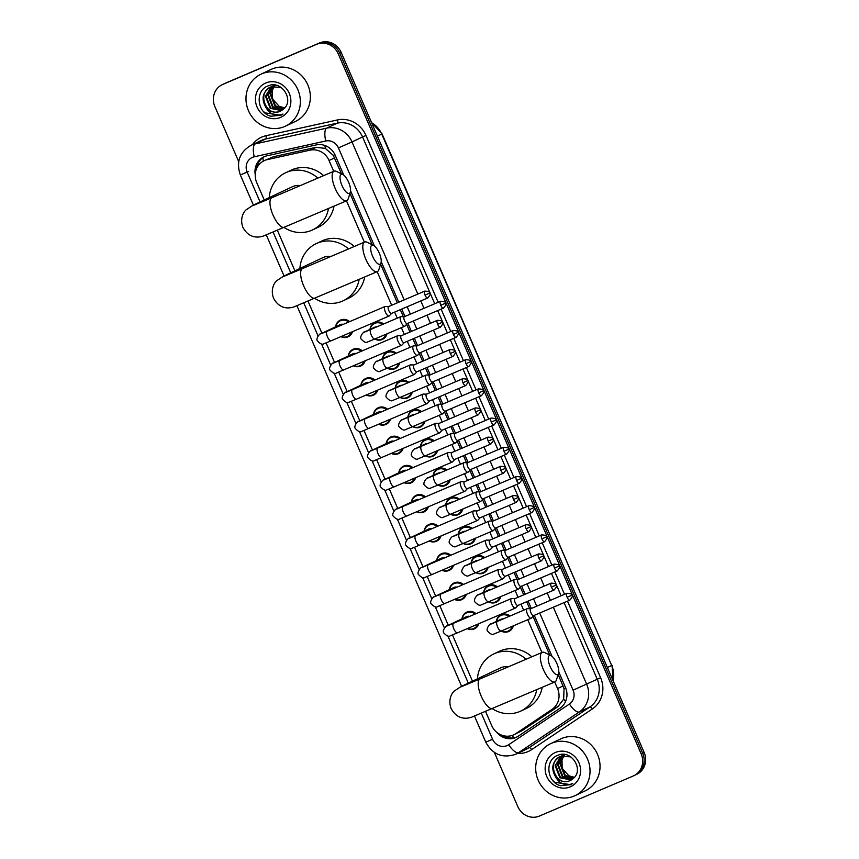 <?xml version="1.0" encoding="UTF-8"?>
<svg xmlns="http://www.w3.org/2000/svg" width="859" height="859" viewBox="0 0 859 859"><rect width="100%" height="100%" fill="white"/><g stroke="black" fill="none" stroke-linecap="round" stroke-linejoin="round"><path stroke-width="1.29" d="M369.95 329.437A9.191 8.59 64.7 0 1 374.653 322.769A9.191 8.59 64.7 0 1 374.932 322.64A9.191 8.59 64.7 0 1 383.651 323.993M387.001 333.797A9.191 8.59 64.7 0 1 382.502 339.391A9.191 8.59 64.7 0 1 382.234 339.509A9.191 8.59 64.7 0 1 374.771 339.026M382.588 358.632A9.191 8.59 64.7 0 1 387.291 351.975A9.191 8.59 64.7 0 1 387.57 351.846A9.191 8.59 64.7 0 1 396.289 353.189M399.639 363.003A9.191 8.59 64.7 0 1 395.14 368.597A9.191 8.59 64.7 0 1 394.872 368.715A9.191 8.59 64.7 0 1 387.409 368.232M395.226 387.838A9.191 8.59 64.7 0 1 399.929 381.171A9.191 8.59 64.7 0 1 400.208 381.052A9.191 8.59 64.7 0 1 408.927 382.395M412.277 392.209A9.191 8.59 64.7 0 1 407.778 397.792A9.191 8.59 64.7 0 1 407.51 397.921A9.191 8.59 64.7 0 1 400.047 397.427M407.864 417.044A9.191 8.59 64.7 0 1 412.567 410.377A9.191 8.59 64.7 0 1 412.846 410.258A9.191 8.59 64.7 0 1 421.565 411.601M424.915 421.415A9.191 8.59 64.7 0 1 420.416 426.998A9.191 8.59 64.7 0 1 420.148 427.127A9.191 8.59 64.7 0 1 412.685 426.633M420.502 446.251A9.191 8.59 64.7 0 1 425.205 439.583A9.191 8.59 64.7 0 1 425.484 439.454A9.191 8.59 64.7 0 1 434.203 440.796M437.553 450.61A9.191 8.59 64.7 0 1 433.054 456.204A9.191 8.59 64.7 0 1 432.775 456.322A9.191 8.59 64.7 0 1 425.323 455.839M433.14 475.446A9.191 8.59 64.7 0 1 437.843 468.778A9.191 8.59 64.7 0 1 438.122 468.66A9.191 8.59 64.7 0 1 446.841 470.002M450.191 479.816A9.191 8.59 64.7 0 1 445.692 485.399A9.191 8.59 64.7 0 1 445.413 485.528A9.191 8.59 64.7 0 1 437.961 485.045M445.778 504.652A9.191 8.59 64.7 0 1 450.481 497.984A9.191 8.59 64.7 0 1 450.75 497.866A9.191 8.59 64.7 0 1 459.479 499.208M462.829 509.022A9.191 8.59 64.7 0 1 458.33 514.605A9.191 8.59 64.7 0 1 458.051 514.734A9.191 8.59 64.7 0 1 450.599 514.24M458.416 533.858A9.191 8.59 64.7 0 1 463.119 527.19A9.191 8.59 64.7 0 1 463.388 527.061A9.191 8.59 64.7 0 1 472.117 528.414M475.467 538.217A9.191 8.59 64.7 0 1 470.968 543.811A9.191 8.59 64.7 0 1 470.689 543.93A9.191 8.59 64.7 0 1 463.237 543.446M471.054 563.053A9.191 8.59 64.7 0 1 475.757 556.385A9.191 8.59 64.7 0 1 476.026 556.267A9.191 8.59 64.7 0 1 484.755 557.609M488.105 567.423A9.191 8.59 64.7 0 1 483.606 573.017A9.191 8.59 64.7 0 1 483.327 573.136A9.191 8.59 64.7 0 1 475.875 572.652M483.692 592.259A9.191 8.59 64.7 0 1 488.395 585.591A9.191 8.59 64.7 0 1 488.664 585.473A9.191 8.59 64.7 0 1 497.393 586.815M500.743 596.629A9.191 8.59 64.7 0 1 496.234 602.213A9.191 8.59 64.7 0 1 495.965 602.342A9.191 8.59 64.7 0 1 488.503 601.848M496.33 621.465A9.191 8.59 64.7 0 1 501.033 614.797A9.191 8.59 64.7 0 1 501.302 614.668A9.191 8.59 64.7 0 1 510.031 616.021M513.381 625.824A9.191 8.59 64.7 0 1 508.872 631.419A9.191 8.59 64.7 0 1 508.603 631.537A9.191 8.59 64.7 0 1 501.141 631.054M348.239 356.013A9.191 8.59 64.7 0 1 352.942 349.345A9.191 8.59 64.7 0 1 353.221 349.216A9.191 8.59 64.7 0 1 362.273 350.848M365.161 360.855A9.191 8.59 64.7 0 1 360.791 365.966A9.191 8.59 64.7 0 1 360.522 366.084A9.191 8.59 64.7 0 1 353.5 365.837M360.877 385.208A9.191 8.59 64.7 0 1 365.58 378.551A9.191 8.59 64.7 0 1 365.859 378.422A9.191 8.59 64.7 0 1 374.911 380.043M377.799 390.061A9.191 8.59 64.7 0 1 373.429 395.172A9.191 8.59 64.7 0 1 373.15 395.29A9.191 8.59 64.7 0 1 366.138 395.033M373.515 414.414A9.191 8.59 64.7 0 1 378.218 407.746A9.191 8.59 64.7 0 1 378.497 407.628A9.191 8.59 64.7 0 1 387.549 409.249M390.437 419.267A9.191 8.59 64.7 0 1 386.067 424.367A9.191 8.59 64.7 0 1 385.788 424.496A9.191 8.59 64.7 0 1 378.776 424.239M386.153 443.62A9.191 8.59 64.7 0 1 390.856 436.952A9.191 8.59 64.7 0 1 391.124 436.823A9.191 8.59 64.7 0 1 400.187 438.455M403.064 448.462A9.191 8.59 64.7 0 1 398.705 453.573A9.191 8.59 64.7 0 1 398.426 453.692A9.191 8.59 64.7 0 1 391.414 453.445M335.601 326.807A9.191 8.59 64.7 0 1 340.304 320.139A9.191 8.59 64.7 0 1 340.583 320.02A9.191 8.59 64.7 0 1 349.634 321.642M352.523 331.649A9.191 8.59 64.7 0 1 348.153 336.76A9.191 8.59 64.7 0 1 347.884 336.889A9.191 8.59 64.7 0 1 340.862 336.631M398.791 472.815A9.191 8.59 64.7 0 1 403.494 466.158A9.191 8.59 64.7 0 1 403.762 466.029A9.191 8.59 64.7 0 1 412.825 467.661M415.702 477.668A9.191 8.59 64.7 0 1 411.343 482.779A9.191 8.59 64.7 0 1 411.064 482.898A9.191 8.59 64.7 0 1 404.052 482.64M411.429 502.021A9.191 8.59 64.7 0 1 416.132 495.353A9.191 8.59 64.7 0 1 416.4 495.235A9.191 8.59 64.7 0 1 425.463 496.856M428.34 506.874A9.191 8.59 64.7 0 1 423.981 511.975A9.191 8.59 64.7 0 1 423.702 512.104A9.191 8.59 64.7 0 1 416.69 511.846M424.067 531.227A9.191 8.59 64.7 0 1 428.77 524.559A9.191 8.59 64.7 0 1 429.038 524.441A9.191 8.59 64.7 0 1 438.101 526.062M440.978 536.07A9.191 8.59 64.7 0 1 436.608 541.181A9.191 8.59 64.7 0 1 436.34 541.31A9.191 8.59 64.7 0 1 429.328 541.052M436.705 560.433A9.191 8.59 64.7 0 1 441.408 553.765A9.191 8.59 64.7 0 1 441.676 553.636A9.191 8.59 64.7 0 1 450.739 555.268M453.616 565.276A9.191 8.59 64.7 0 1 449.246 570.387A9.191 8.59 64.7 0 1 448.978 570.505A9.191 8.59 64.7 0 1 441.966 570.258M449.343 589.628A9.191 8.59 64.7 0 1 454.046 582.96A9.191 8.59 64.7 0 1 454.314 582.842A9.191 8.59 64.7 0 1 463.377 584.464M466.254 594.482A9.191 8.59 64.7 0 1 461.884 599.582A9.191 8.59 64.7 0 1 461.616 599.711A9.191 8.59 64.7 0 1 454.604 599.453M461.97 618.834A9.191 8.59 64.7 0 1 466.673 612.166A9.191 8.59 64.7 0 1 466.952 612.048A9.191 8.59 64.7 0 1 476.004 613.67M478.892 623.677A9.191 8.59 64.7 0 1 474.522 628.788A9.191 8.59 64.7 0 1 474.254 628.917A9.191 8.59 64.7 0 1 467.242 628.659M341.538 173.894L333.271 155.361L325.357 148.403L316.091 147.329L273.387 156.757L264.175 160.687A17.234 16.096 -115.3 0 0 256.723 182.591L264.261 199.997M333.721 171.328L329.04 160.515A17.234 16.096 -115.3 0 0 310.067 150.164L267.364 159.591A17.234 16.096 -115.3 0 0 264.69 160.45A17.234 16.096 -115.3 0 0 264.175 160.687M485.603 711.51L491.67 725.511A17.234 16.096 -115.3 0 0 513.832 734.767L521.81 730.826L558.071 706.528L563.676 699.119L564.041 688.639L558.167 674.498M549.749 655.052L532.999 616.343M529.692 608.698L526.674 601.708M523.711 594.857L520.361 587.137M517.064 579.503L514.036 572.513M511.073 565.651L507.723 557.931M504.426 550.297L501.398 543.307M498.435 536.456L495.095 528.736M491.788 521.091L488.76 514.101M485.797 507.25L482.457 499.53M479.15 491.896L476.122 484.906M473.159 478.044L469.819 470.324M466.512 462.69L463.484 455.699M460.521 448.849L457.181 441.129M453.874 433.484L450.846 426.493M447.883 419.643L444.543 411.923M441.236 404.288L438.208 397.298M435.245 390.437L431.905 382.717M428.598 375.082L425.57 368.092M422.607 361.242L419.267 353.521M415.96 345.876L412.932 338.886M409.968 332.036L406.629 324.315M403.322 316.67L400.305 309.68M397.33 302.83L380.612 264.185M372.194 244.74L349.946 193.339M513.832 734.767A17.234 16.096 -115.3 0 0 515.787 733.661L552.047 709.362A17.234 16.096 -115.3 0 0 557.545 688.564L554.71 682.003M541.932 652.486L527.748 619.693M523.636 610.201L521.005 604.135M518.041 597.273L515.11 590.487M510.998 581.006L508.367 574.929M505.403 568.078L502.472 561.292M498.36 551.8L495.729 545.723M492.765 538.872L489.834 532.086M485.722 522.594L483.102 516.527M480.127 509.666L477.196 502.88M473.084 493.399L470.464 487.321M467.489 480.471L464.558 473.685M460.445 464.193L457.826 458.115M454.862 451.265L451.92 444.479M447.818 434.987L445.187 428.909M442.224 422.059L439.282 415.273M435.18 405.781L432.549 399.714M429.586 392.864L426.644 386.067M422.542 376.586L419.911 370.508M416.948 363.658L414.006 356.872M409.904 347.38L407.273 341.302M404.31 334.452L401.368 327.666M397.266 318.174L394.635 312.107M391.672 305.246L377.155 271.691M364.377 242.174L346.488 200.845M277.393 230.341L294.916 270.843M308.048 301.187L321.932 333.26M326.098 342.902L334.57 362.466M338.736 372.108L347.197 391.672M351.374 401.314L359.835 420.867M364.012 430.52L372.473 450.073M376.65 459.715L385.111 479.279M389.288 488.921L397.749 508.474M401.926 518.127L410.387 537.68M414.564 547.323L423.025 566.886M427.202 576.529L435.663 596.082M439.84 605.735L448.301 625.288M452.478 634.93L472.471 681.155M343.793 175.15L335.193 155.275A17.234 16.096 -115.3 0 0 316.219 144.924L267.106 155.769A17.234 16.096 -115.3 0 0 264.432 156.628A17.234 16.096 -115.3 0 0 263.917 156.853A17.234 16.096 -115.3 0 0 255.241 174.645M256.583 168.632A17.234 16.096 64.7 0 1 264.669 156.521M238.705 161.642L214.857 106.537A17.234 16.096 64.7 0 1 222.309 84.633A17.234 16.096 64.7 0 1 222.825 84.397L316.595 44.346A17.234 16.096 64.7 0 1 338.242 53.838L641.168 753.858A17.234 16.096 64.7 0 1 633.727 775.774A17.234 16.096 64.7 0 1 633.212 775.999L539.441 816.05A17.234 16.096 64.7 0 1 517.794 806.558L494.354 752.409M222.309 84.633L223.791 83.935A17.234 16.096 64.7 0 1 224.306 83.699L318.077 43.648A17.234 16.096 64.7 0 1 339.724 53.14L642.65 753.16A17.234 16.096 64.7 0 1 635.209 775.065A17.234 16.096 64.7 0 1 634.694 775.301M496.77 732.319A17.234 16.096 -115.3 0 0 516.323 737.28A17.234 16.096 -115.3 0 0 518.278 736.174L559.982 708.235A17.234 16.096 -115.3 0 0 565.469 687.425L558.779 671.974M552.004 656.308L534.277 615.345M531.313 608.483L528.113 601.096M525.15 594.245L521.638 586.139M518.675 579.288L515.475 571.89M512.512 565.039L509 556.933M506.037 550.082L502.837 542.695M499.874 535.833L496.362 527.737M493.399 520.876L490.199 513.489M487.236 506.638L483.724 498.531M480.761 491.681L477.561 484.283M474.597 477.432L471.086 469.325M468.123 462.475L464.923 455.087M461.959 448.226L458.459 440.119M455.485 433.269L452.285 425.881M449.321 419.031L445.821 410.924M442.847 404.074L439.658 396.675M436.683 389.825L433.183 381.718M430.219 374.868L427.02 367.469M424.045 360.619L420.545 352.512M417.581 345.662L414.382 338.274M411.418 331.424L407.907 323.317M404.943 316.456L401.744 309.068M398.78 302.218L381.224 261.662M374.449 245.996L350.569 190.816M517.054 736.915A17.234 16.096 64.7 0 1 502.655 735.519M635.209 775.065L636.691 774.367A17.234 16.096 64.7 0 0 644.143 752.463L341.206 52.442A17.234 16.096 64.7 0 0 319.559 42.95L225.788 83.001A17.234 16.096 64.7 0 0 225.273 83.226L223.791 83.935A17.234 16.096 64.7 0 1 224.306 83.699L318.077 43.648A17.234 16.096 64.7 0 1 339.724 53.14L642.65 753.16A17.234 16.096 64.7 0 1 635.209 775.065L633.727 775.774M284.565 126.552A28.723 26.833 64.7 0 1 248.691 111.198A28.723 26.833 64.7 0 1 260.9 74.228A28.723 26.833 64.7 0 1 261.759 73.842A28.723 26.833 64.7 0 1 297.633 89.196A28.723 26.833 64.7 0 1 285.424 126.166A28.723 26.833 64.7 0 1 284.565 126.552M260.9 74.228L270.907 69.504A28.723 26.833 64.7 0 1 271.766 69.117A28.723 26.833 64.7 0 1 307.64 84.472A28.723 26.833 64.7 0 1 295.432 121.452L285.424 126.166M281.022 87.403L271.154 86.802C256.057 92.407 266.601 117.876 280.292 111.187L280.614 111.036M275.148 85.127L271.659 86.598M263.198 111.176L264.969 112.862L281.011 115.213L270.982 116.233C257.142 113.227 254.511 90.238 268.362 85.814C281.462 79.704 294.862 100.428 283.395 109.157A12.982 12.123 64.7 0 1 280.56 111.058A12.982 12.123 64.7 0 1 280.174 111.24A12.982 12.123 64.7 0 1 265.882 107.396C260.996 98.839 262.553 92.063 270.564 87.081M272.818 86.007L271.959 86.491M271.68 86.662L266.032 95.961L270.8 108.051L281.773 110.403M271.369 86.77L265.442 96.24L270.209 108.331L281.484 110.575M274.042 85.556L273.226 86.125M272.969 86.33L268.384 94.844L273.151 106.945L282.858 109.608M274.794 85.073L274.01 85.492M273.731 85.653L272.904 86.201M272.636 86.405L267.793 95.124L272.561 107.225L282.6 109.823M275.32 85.224L274.558 85.9M274.311 86.136L270.735 93.738L275.503 105.829L283.942 108.674M274.998 85.288L274.225 85.943M273.967 86.179L270.156 94.018L274.912 106.108L283.674 108.921M284.801 107.783A12.982 12.123 64.7 0 1 279.229 106.355L284.726 107.869M265.732 83.012A18.726 17.491 64.7 0 1 289.247 93.33A18.726 17.491 64.7 0 1 280.603 117.382A18.726 17.491 64.7 0 1 257.077 107.074A18.726 17.491 64.7 0 1 265.732 83.012M280.464 115.46L283.03 114.054L280.431 114.945C274.193 116.019 269.35 113.506 265.882 107.396M279.229 106.355L272.486 98.978L272.282 88.874M341.957 185.447A10.34 3.683 66.9 0 0 350.343 192.105A10.34 3.683 66.9 0 0 348.636 182.291A10.34 3.683 66.9 0 0 342.838 174.527A10.34 3.683 66.9 0 0 341.957 185.447M350.343 192.105L348.217 198.794A16.085 5.734 -113.1 0 1 346.682 200.77A16.085 5.734 -113.1 0 1 335.171 188.422A16.085 5.734 -113.1 0 1 334.044 171.188A16.085 5.734 -113.1 0 1 336.535 171.446L342.838 174.527M300.328 185.587A16.085 15.022 -115.3 0 0 292.694 186.586A16.085 15.022 -115.3 0 0 292.21 186.8L252.814 205.387L245.91 209.993C243.569 212.076 239.65 218.648 242.904 227.367C249.303 239.156 258.881 237.46 263.219 236.107L346.682 200.77M328.503 208.533A31.59 29.517 64.7 0 1 312.569 229.911A31.59 29.517 64.7 0 1 311.624 230.33A31.59 29.517 64.7 0 1 284.093 227.495M269.243 197.634A31.59 29.517 64.7 0 1 285.596 172.766A31.59 29.517 64.7 0 1 286.53 172.348A31.59 29.517 64.7 0 1 317.851 178.103M285.596 172.766L291.147 170.146A31.59 29.517 64.7 0 1 292.092 169.728A31.59 29.517 64.7 0 1 323.596 175.644M334.011 206.181A31.59 29.517 64.7 0 1 318.12 227.291L312.569 229.911M372.613 256.293A10.34 3.683 66.9 0 0 380.999 262.951A10.34 3.683 66.9 0 0 379.291 253.137A10.34 3.683 66.9 0 0 373.493 245.373A10.34 3.683 66.9 0 0 372.613 256.293M380.999 262.951L378.873 269.64A16.085 5.734 -113.1 0 1 377.337 271.616A16.085 5.734 -113.1 0 1 365.827 259.268A16.085 5.734 -113.1 0 1 364.699 242.034A16.085 5.734 -113.1 0 1 367.19 242.292L373.493 245.373M330.983 256.433A16.085 15.022 -115.3 0 0 323.349 257.432A16.085 15.022 -115.3 0 0 322.866 257.646L283.47 276.233L276.566 280.839C274.225 282.922 270.317 289.494 273.559 298.213C279.959 310.002 289.537 308.306 293.875 306.953L377.337 271.616M359.159 279.379A31.59 29.517 64.7 0 1 343.224 300.757A31.59 29.517 64.7 0 1 342.279 301.176A31.59 29.517 64.7 0 1 314.748 298.341M299.898 268.48A31.59 29.517 64.7 0 1 316.252 243.612A31.59 29.517 64.7 0 1 317.186 243.194A31.59 29.517 64.7 0 1 348.507 248.949M316.252 243.612L321.814 240.992A31.59 29.517 64.7 0 1 322.748 240.574A31.59 29.517 64.7 0 1 354.262 246.49M364.667 277.027A31.59 29.517 64.7 0 1 348.775 298.127L343.224 300.757M550.179 666.605A10.34 3.683 66.9 0 0 558.565 673.263A10.34 3.683 66.9 0 0 556.847 663.459A10.34 3.683 66.9 0 0 551.048 655.685A10.34 3.683 66.9 0 0 550.179 666.605M558.565 673.263L556.428 679.952A16.085 5.734 -113.1 0 1 554.893 681.928A16.085 5.734 -113.1 0 1 543.393 669.591A16.085 5.734 -113.1 0 1 542.254 652.346A16.085 5.734 -113.1 0 1 544.746 652.604L551.048 655.685M508.539 666.745A16.085 15.022 -115.3 0 0 500.904 667.744A16.085 15.022 -115.3 0 0 500.432 667.958L461.036 686.556L454.121 691.151C451.791 693.234 447.872 699.806 451.115 708.525C457.514 720.314 467.103 718.618 471.441 717.265L554.893 681.928M536.714 689.691A31.59 29.517 64.7 0 1 520.779 711.069A31.59 29.517 64.7 0 1 519.845 711.488A31.59 29.517 64.7 0 1 492.304 708.664M477.454 678.803A31.59 29.517 64.7 0 1 493.807 653.935A31.59 29.517 64.7 0 1 494.752 653.506A31.59 29.517 64.7 0 1 526.073 659.261M493.807 653.935L499.369 651.305A31.59 29.517 64.7 0 1 500.303 650.886A31.59 29.517 64.7 0 1 531.818 656.802M542.222 687.34A31.59 29.517 64.7 0 1 526.342 708.45L520.779 711.069M340.024 324.723A5.165 4.832 64.7 0 1 343.278 324.358M351.471 332.1A8.611 8.053 64.7 0 1 347.541 336.417A8.611 8.053 64.7 0 1 347.283 336.535A8.611 8.053 64.7 0 1 341.163 336.503M335.826 326.699A8.611 8.053 64.7 0 1 340.185 320.837A8.611 8.053 64.7 0 1 340.443 320.718A8.611 8.053 64.7 0 1 348.7 322.039M388.655 306.534L385.326 306.47A5.165 1.847 66.9 0 0 385.036 306.523A5.165 1.847 66.9 0 0 385.004 306.534A5.165 1.847 66.9 0 0 385.39 312.064A5.165 1.847 66.9 0 0 389.095 316.037A5.165 1.847 66.9 0 0 389.116 316.026A5.165 1.847 66.9 0 0 389.331 315.854A5.165 1.847 66.9 0 0 389.503 315.597M388.773 306.545A3.737 1.331 66.9 0 0 388.558 306.577A3.737 1.331 66.9 0 0 388.536 306.588A3.737 1.331 66.9 0 0 388.816 310.582A3.737 1.331 66.9 0 0 391.489 313.449A3.737 1.331 66.9 0 0 391.661 313.32M391.489 313.449A3.737 1.331 66.9 0 0 391.511 313.438L427.718 297.976C430.23 295.056 430.885 293.413 429.672 293.059L425.044 295.109A3.737 1.331 66.9 0 0 427.718 297.976M352.652 353.929A5.165 4.832 64.7 0 1 355.916 353.564M364.109 361.306A8.611 8.053 64.7 0 1 360.179 365.623A8.611 8.053 64.7 0 1 359.921 365.741A8.611 8.053 64.7 0 1 353.801 365.709M348.464 355.905A8.611 8.053 64.7 0 1 352.824 350.032A8.611 8.053 64.7 0 1 353.07 349.924A8.611 8.053 64.7 0 1 361.338 351.245M401.293 335.74L397.964 335.676A5.165 1.847 66.9 0 0 397.663 335.729A5.165 1.847 66.9 0 0 397.642 335.74A5.165 1.847 66.9 0 0 398.028 341.27A5.165 1.847 66.9 0 0 401.733 345.232A5.165 1.847 66.9 0 0 401.969 345.06A5.165 1.847 66.9 0 0 402.141 344.803M401.733 345.232A5.165 1.847 66.9 0 0 401.754 345.221L336.492 372.978C335.16 374.116 333.099 373.257 330.318 370.39C327.601 368.286 333.12 361.875 333.389 363.024A5.165 4.832 64.7 0 1 334.548 362.659M401.411 335.74A3.737 1.331 66.9 0 0 401.196 335.783A3.737 1.331 66.9 0 0 401.174 335.794A3.737 1.331 66.9 0 0 401.454 339.788A3.737 1.331 66.9 0 0 404.127 342.655A3.737 1.331 66.9 0 0 404.138 342.644A3.737 1.331 66.9 0 0 404.299 342.526M365.29 383.135A5.165 4.832 64.7 0 1 368.554 382.76M376.747 390.512A8.611 8.053 64.7 0 1 372.817 394.818A8.611 8.053 64.7 0 1 372.559 394.936A8.611 8.053 64.7 0 1 366.439 394.915M361.102 385.1A8.611 8.053 64.7 0 1 365.451 379.238A8.611 8.053 64.7 0 1 365.709 379.12A8.611 8.053 64.7 0 1 373.966 380.451M413.931 364.946L410.602 364.871A5.165 1.847 66.9 0 0 410.301 364.935A5.165 1.847 66.9 0 0 410.666 370.476A5.165 1.847 66.9 0 0 414.371 374.438A5.165 1.847 66.9 0 0 414.392 374.427A5.165 1.847 66.9 0 0 414.607 374.266A5.165 1.847 66.9 0 0 414.779 374.009M414.049 364.946A3.737 1.331 66.9 0 0 413.834 364.989A3.737 1.331 66.9 0 0 414.092 368.983A3.737 1.331 66.9 0 0 416.765 371.85A3.737 1.331 66.9 0 0 416.937 371.722M410.301 364.935A5.165 1.847 66.9 0 0 410.28 364.935L352.362 389.675A5.165 1.847 66.9 0 0 352.727 395.215A5.165 1.847 66.9 0 0 352.856 395.516A5.165 1.847 66.9 0 0 356.431 399.188L414.371 374.438M413.834 364.989A3.737 1.331 66.9 0 0 413.813 364.989L450.052 349.516A3.737 1.331 66.9 0 0 450.32 353.521A3.737 1.331 66.9 0 0 452.994 356.378L416.765 371.85A3.737 1.331 66.9 0 0 416.776 371.85M377.928 412.331A5.165 4.832 64.7 0 1 381.192 411.966M389.385 419.707A8.611 8.053 64.7 0 1 385.444 424.024A8.611 8.053 64.7 0 1 385.197 424.142A8.611 8.053 64.7 0 1 379.077 424.11M373.74 414.306A8.611 8.053 64.7 0 1 378.089 408.444A8.611 8.053 64.7 0 1 378.347 408.326A8.611 8.053 64.7 0 1 386.604 409.657M426.569 394.152L423.24 394.077A5.165 1.847 66.9 0 0 422.939 394.131A5.165 1.847 66.9 0 0 422.918 394.141A5.165 1.847 66.9 0 0 423.304 399.671A5.165 1.847 66.9 0 0 427.009 403.644A5.165 1.847 66.9 0 0 427.245 403.462A5.165 1.847 66.9 0 0 427.417 403.215M427.009 403.644A5.165 1.847 66.9 0 0 427.03 403.633L361.768 431.379C360.436 432.517 358.375 431.658 355.594 428.791C352.866 426.687 358.396 420.276 358.665 421.425A5.165 4.832 64.7 0 1 359.824 421.06M426.687 394.152A3.737 1.331 66.9 0 0 426.472 394.184A3.737 1.331 66.9 0 0 426.451 394.195A3.737 1.331 66.9 0 0 426.73 398.189A3.737 1.331 66.9 0 0 429.403 401.056A3.737 1.331 66.9 0 0 429.575 400.928M429.403 401.056A3.737 1.331 66.9 0 0 429.414 401.046L465.632 385.584C468.144 382.663 468.799 381.02 467.586 380.666L462.958 382.717A3.737 1.331 66.9 0 0 465.632 385.584M390.566 441.537A5.165 4.832 64.7 0 1 393.819 441.172M402.023 448.913A8.611 8.053 64.7 0 1 398.082 453.23A8.611 8.053 64.7 0 1 397.824 453.348A8.611 8.053 64.7 0 1 391.715 453.316M386.378 443.512A8.611 8.053 64.7 0 1 390.727 437.65A8.611 8.053 64.7 0 1 390.985 437.532A8.611 8.053 64.7 0 1 399.242 438.852M439.207 423.347L435.878 423.283A5.165 1.847 66.9 0 0 435.577 423.337A5.165 1.847 66.9 0 0 435.942 428.877A5.165 1.847 66.9 0 0 439.636 432.839A5.165 1.847 66.9 0 0 439.883 432.668A5.165 1.847 66.9 0 0 440.055 432.41M439.636 432.839A5.165 1.847 66.9 0 0 439.668 432.839L374.406 460.585C373.074 461.723 371.013 460.864 368.232 457.997C365.504 455.893 371.034 449.482 371.303 450.631A5.165 4.832 64.7 0 1 372.462 450.266M439.314 423.347A3.737 1.331 66.9 0 0 439.11 423.39A3.737 1.331 66.9 0 0 439.368 427.395A3.737 1.331 66.9 0 0 442.041 430.262A3.737 1.331 66.9 0 0 442.213 430.134M435.577 423.337A5.165 1.847 66.9 0 0 435.556 423.347L377.638 448.087A5.165 1.847 66.9 0 0 378.003 453.627A5.165 1.847 66.9 0 0 378.132 453.917A5.165 1.847 66.9 0 0 381.697 457.589M439.11 423.39A3.737 1.331 66.9 0 0 439.089 423.401L475.328 407.918A3.737 1.331 66.9 0 0 475.596 411.923A3.737 1.331 66.9 0 0 478.259 414.79L442.041 430.262A3.737 1.331 66.9 0 0 442.052 430.252M403.204 470.743A5.165 4.832 64.7 0 1 406.457 470.378M414.65 478.119A8.611 8.053 64.7 0 1 410.72 482.436A8.611 8.053 64.7 0 1 410.462 482.543A8.611 8.053 64.7 0 1 404.353 482.522M399.016 472.718A8.611 8.053 64.7 0 1 403.365 466.845A8.611 8.053 64.7 0 1 403.623 466.738A8.611 8.053 64.7 0 1 411.88 468.058M451.845 452.553L448.516 452.489A5.165 1.847 66.9 0 0 448.215 452.543A5.165 1.847 66.9 0 0 448.194 452.553A5.165 1.847 66.9 0 0 448.581 458.083A5.165 1.847 66.9 0 0 452.274 462.045A5.165 1.847 66.9 0 0 452.296 462.035A5.165 1.847 66.9 0 0 452.521 461.874A5.165 1.847 66.9 0 0 452.693 461.616M451.952 452.553A3.737 1.331 66.9 0 0 451.737 452.596A3.737 1.331 66.9 0 0 452.006 456.601A3.737 1.331 66.9 0 0 454.679 459.458A3.737 1.331 66.9 0 0 454.851 459.34M451.737 452.596A3.737 1.331 66.9 0 0 451.727 452.607L487.966 437.124A3.737 1.331 66.9 0 0 488.234 441.129A3.737 1.331 66.9 0 0 490.897 443.985L454.679 459.458A3.737 1.331 66.9 0 0 454.69 459.458M415.842 499.938A5.165 4.832 64.7 0 1 419.095 499.573M427.288 507.315A8.611 8.053 64.7 0 1 423.358 511.631A8.611 8.053 64.7 0 1 423.1 511.749A8.611 8.053 64.7 0 1 416.991 511.717M411.654 501.914A8.611 8.053 64.7 0 1 416.003 496.051A8.611 8.053 64.7 0 1 416.261 495.933A8.611 8.053 64.7 0 1 424.518 497.264M464.483 481.759L461.154 481.684A5.165 1.847 66.9 0 0 460.853 481.738A5.165 1.847 66.9 0 0 461.219 487.278A5.165 1.847 66.9 0 0 464.912 491.251A5.165 1.847 66.9 0 0 465.159 491.069A5.165 1.847 66.9 0 0 465.331 490.822M464.912 491.251A5.165 1.847 66.9 0 0 464.934 491.241L399.682 518.986C398.34 520.135 396.289 519.265 393.497 516.399C390.781 514.305 396.31 507.894 396.568 509.033A5.165 4.832 64.7 0 1 397.728 508.668M464.59 481.759A3.737 1.331 66.9 0 0 464.375 481.802A3.737 1.331 66.9 0 0 464.365 481.802A3.737 1.331 66.9 0 0 464.644 485.797A3.737 1.331 66.9 0 0 467.317 488.664A3.737 1.331 66.9 0 0 467.328 488.653A3.737 1.331 66.9 0 0 467.489 488.535M460.853 481.738A5.165 1.847 66.9 0 0 460.832 481.749L402.914 506.488A5.165 1.847 66.9 0 0 403.279 512.028A5.165 1.847 66.9 0 0 403.408 512.329A5.165 1.847 66.9 0 0 406.973 516.001M428.48 529.144A5.165 4.832 64.7 0 1 431.733 528.779M439.926 536.521A8.611 8.053 64.7 0 1 435.996 540.837A8.611 8.053 64.7 0 1 435.738 540.955A8.611 8.053 64.7 0 1 429.629 540.923M424.292 531.12A8.611 8.053 64.7 0 1 428.641 525.257A8.611 8.053 64.7 0 1 428.899 525.139A8.611 8.053 64.7 0 1 437.156 526.46M477.11 510.955L473.792 510.89A5.165 1.847 66.9 0 0 473.492 510.944A5.165 1.847 66.9 0 0 473.857 516.484A5.165 1.847 66.9 0 0 477.55 520.457A5.165 1.847 66.9 0 0 477.797 520.275A5.165 1.847 66.9 0 0 477.969 520.017M477.55 520.457A5.165 1.847 66.9 0 0 477.572 520.447L412.32 548.192C410.978 549.331 408.927 548.471 406.135 545.605C403.419 543.5 408.948 537.09 409.206 538.239A5.165 4.832 64.7 0 1 410.366 537.874M477.228 510.965A3.737 1.331 66.9 0 0 477.013 510.998A3.737 1.331 66.9 0 0 477.282 515.003A3.737 1.331 66.9 0 0 479.945 517.87A3.737 1.331 66.9 0 0 480.127 517.741M473.492 510.944A5.165 1.847 66.9 0 0 473.47 510.955L415.552 535.694A5.165 1.847 66.9 0 0 415.917 541.234A5.165 1.847 66.9 0 0 416.046 541.524A5.165 1.847 66.9 0 0 419.611 545.197M477.013 510.998A3.737 1.331 66.9 0 0 477.003 511.008L513.242 495.525A3.737 1.331 66.9 0 0 513.499 499.53A3.737 1.331 66.9 0 0 516.173 502.397L479.945 517.87A3.737 1.331 66.9 0 0 479.966 517.859M441.118 558.35A5.165 4.832 64.7 0 1 444.371 557.985M452.564 565.727A8.611 8.053 64.7 0 1 448.634 570.043A8.611 8.053 64.7 0 1 448.377 570.151A8.611 8.053 64.7 0 1 442.256 570.129M436.93 560.326A8.611 8.053 64.7 0 1 441.279 554.452A8.611 8.053 64.7 0 1 441.537 554.345A8.611 8.053 64.7 0 1 449.794 555.666M489.748 540.161L486.419 540.096A5.165 1.847 66.9 0 0 486.13 540.15A5.165 1.847 66.9 0 0 486.108 540.161A5.165 1.847 66.9 0 0 486.495 545.69A5.165 1.847 66.9 0 0 490.188 549.653A5.165 1.847 66.9 0 0 490.21 549.642A5.165 1.847 66.9 0 0 490.435 549.481A5.165 1.847 66.9 0 0 490.607 549.223M489.866 540.161A3.737 1.331 66.9 0 0 489.651 540.204A3.737 1.331 66.9 0 0 489.92 544.209A3.737 1.331 66.9 0 0 492.583 547.065A3.737 1.331 66.9 0 0 492.765 546.947M489.651 540.204A3.737 1.331 66.9 0 0 489.641 540.214L525.88 524.731A3.737 1.331 66.9 0 0 526.138 528.736A3.737 1.331 66.9 0 0 528.811 531.603L492.583 547.065A3.737 1.331 66.9 0 0 492.604 547.065M453.756 587.545A5.165 4.832 64.7 0 1 457.009 587.18M465.202 594.933A8.611 8.053 64.7 0 1 461.272 599.238A8.611 8.053 64.7 0 1 461.015 599.357A8.611 8.053 64.7 0 1 454.894 599.324M449.568 589.521A8.611 8.053 64.7 0 1 453.917 583.658A8.611 8.053 64.7 0 1 454.175 583.54A8.611 8.053 64.7 0 1 462.432 584.872M502.386 569.367L499.058 569.292A5.165 1.847 66.9 0 0 498.768 569.345A5.165 1.847 66.9 0 0 499.133 574.886A5.165 1.847 66.9 0 0 502.826 578.859A5.165 1.847 66.9 0 0 503.073 578.687A5.165 1.847 66.9 0 0 503.245 578.429M502.826 578.859A5.165 1.847 66.9 0 0 502.848 578.848L437.585 606.594C436.254 607.742 434.192 606.873 431.411 604.006C428.695 601.912 434.224 595.502 434.482 596.64A5.165 4.832 64.7 0 1 435.642 596.275M502.504 569.367A3.737 1.331 66.9 0 0 502.29 569.41A3.737 1.331 66.9 0 0 502.558 573.404A3.737 1.331 66.9 0 0 505.221 576.271A3.737 1.331 66.9 0 0 505.242 576.26A3.737 1.331 66.9 0 0 505.403 576.142M498.768 569.345A5.165 1.847 66.9 0 0 498.746 569.356L440.828 594.095A5.165 1.847 66.9 0 0 441.193 599.636A5.165 1.847 66.9 0 0 441.322 599.936A5.165 1.847 66.9 0 0 444.887 603.609M502.29 569.41A3.737 1.331 66.9 0 0 502.279 569.41L538.518 553.937A3.737 1.331 66.9 0 0 538.776 557.931A3.737 1.331 66.9 0 0 541.449 560.798L505.221 576.271M466.394 616.751A5.165 4.832 64.7 0 1 469.648 616.386M477.84 624.128A8.611 8.053 64.7 0 1 473.91 628.444A8.611 8.053 64.7 0 1 473.653 628.563A8.611 8.053 64.7 0 1 467.532 628.53M462.196 618.727A8.611 8.053 64.7 0 1 466.555 612.864A8.611 8.053 64.7 0 1 466.813 612.746A8.611 8.053 64.7 0 1 475.07 614.067M515.024 598.562L511.696 598.498A5.165 1.847 66.9 0 0 511.406 598.551A5.165 1.847 66.9 0 0 511.384 598.562A5.165 1.847 66.9 0 0 511.771 604.092A5.165 1.847 66.9 0 0 515.464 608.065A5.165 1.847 66.9 0 0 515.486 608.054A5.165 1.847 66.9 0 0 515.711 607.882A5.165 1.847 66.9 0 0 515.872 607.624M515.142 598.573A3.737 1.331 66.9 0 0 514.928 598.605A3.737 1.331 66.9 0 0 515.185 602.61A3.737 1.331 66.9 0 0 517.859 605.477A3.737 1.331 66.9 0 0 518.041 605.348M514.928 598.605A3.737 1.331 66.9 0 0 514.917 598.616L551.156 583.132A3.737 1.331 66.9 0 0 551.414 587.137A3.737 1.331 66.9 0 0 554.087 590.004L517.859 605.477A3.737 1.331 66.9 0 0 517.88 605.466M374.374 327.354A5.165 4.832 64.7 0 1 376.918 326.871M404.385 316.692L401.056 316.627A5.165 1.847 66.9 0 0 400.766 316.681A5.165 1.847 66.9 0 0 400.745 316.692A5.165 1.847 66.9 0 0 401.11 322.189A5.165 1.847 66.9 0 0 404.825 326.195A5.165 1.847 66.9 0 0 404.847 326.184A5.165 1.847 66.9 0 0 405.072 326.012A5.165 1.847 66.9 0 0 405.233 325.754M385.992 334.237A8.611 8.053 64.7 0 1 381.89 339.047A8.611 8.053 64.7 0 1 381.632 339.165A8.611 8.053 64.7 0 1 375.039 338.918M370.175 329.33A8.611 8.053 64.7 0 1 374.535 323.467A8.611 8.053 64.7 0 1 374.792 323.349A8.611 8.053 64.7 0 1 382.695 324.401M404.503 316.703A3.737 1.331 66.9 0 0 404.288 316.735A3.737 1.331 66.9 0 0 404.546 320.74A3.737 1.331 66.9 0 0 407.22 323.607A3.737 1.331 66.9 0 0 407.241 323.596A3.737 1.331 66.9 0 0 407.402 323.478M404.288 316.735A3.737 1.331 66.9 0 0 404.278 316.746L440.517 301.262A3.737 1.331 66.9 0 0 440.774 305.267A3.737 1.331 66.9 0 0 443.448 308.134L407.22 323.607M387.012 356.56A5.165 4.832 64.7 0 1 389.557 356.066M417.023 345.898L413.694 345.833A5.165 1.847 66.9 0 0 413.404 345.887A5.165 1.847 66.9 0 0 413.748 351.395A5.165 1.847 66.9 0 0 417.463 355.39A5.165 1.847 66.9 0 0 417.485 355.379A5.165 1.847 66.9 0 0 417.71 355.218A5.165 1.847 66.9 0 0 417.871 354.96M413.404 345.887A5.165 1.847 66.9 0 0 413.383 345.898L383.49 358.665A5.165 1.847 66.9 0 0 383.468 358.665A5.165 1.847 66.9 0 0 383.984 364.495A5.165 1.847 66.9 0 0 387.549 368.167A5.165 1.847 66.9 0 0 387.581 368.157M398.63 363.443A8.611 8.053 64.7 0 1 394.528 368.253A8.611 8.053 64.7 0 1 394.27 368.361A8.611 8.053 64.7 0 1 387.677 368.114M382.813 358.536A8.611 8.053 64.7 0 1 387.173 352.662A8.611 8.053 64.7 0 1 387.43 352.555A8.611 8.053 64.7 0 1 395.333 353.597M417.141 345.898A3.737 1.331 66.9 0 0 416.926 345.941A3.737 1.331 66.9 0 0 416.905 345.952A3.737 1.331 66.9 0 0 417.184 349.946A3.737 1.331 66.9 0 0 419.858 352.813A3.737 1.331 66.9 0 0 419.879 352.802A3.737 1.331 66.9 0 0 420.04 352.684M399.65 385.755A5.165 4.832 64.7 0 1 402.195 385.272M429.661 375.104L426.332 375.029A5.165 1.847 66.9 0 0 426.043 375.093A5.165 1.847 66.9 0 0 426.01 375.093A5.165 1.847 66.9 0 0 426.386 380.601A5.165 1.847 66.9 0 0 430.101 384.596A5.165 1.847 66.9 0 0 430.123 384.585A5.165 1.847 66.9 0 0 430.338 384.424A5.165 1.847 66.9 0 0 430.509 384.166M411.268 392.638A8.611 8.053 64.7 0 1 407.166 397.449A8.611 8.053 64.7 0 1 406.908 397.567A8.611 8.053 64.7 0 1 400.315 397.32M395.451 387.731A8.611 8.053 64.7 0 1 399.811 381.868A8.611 8.053 64.7 0 1 400.069 381.75A8.611 8.053 64.7 0 1 407.971 382.803M429.779 375.104A3.737 1.331 66.9 0 0 429.564 375.147A3.737 1.331 66.9 0 0 429.822 379.141A3.737 1.331 66.9 0 0 432.496 382.008A3.737 1.331 66.9 0 0 432.668 381.879M429.564 375.147A3.737 1.331 66.9 0 0 429.543 375.147L465.793 359.674A3.737 1.331 66.9 0 0 466.05 363.679A3.737 1.331 66.9 0 0 468.724 366.535L432.496 382.008A3.737 1.331 66.9 0 0 432.517 382.008M412.277 414.961A5.165 4.832 64.7 0 1 414.833 414.478M442.299 404.31L438.97 404.235A5.165 1.847 66.9 0 0 438.67 404.288A5.165 1.847 66.9 0 0 438.648 404.299A5.165 1.847 66.9 0 0 439.024 409.797A5.165 1.847 66.9 0 0 442.739 413.802A5.165 1.847 66.9 0 0 442.761 413.791A5.165 1.847 66.9 0 0 442.976 413.619A5.165 1.847 66.9 0 0 443.147 413.372M423.906 421.844A8.611 8.053 64.7 0 1 419.804 426.655A8.611 8.053 64.7 0 1 419.546 426.773A8.611 8.053 64.7 0 1 412.954 426.526M408.089 416.937A8.611 8.053 64.7 0 1 412.449 411.074A8.611 8.053 64.7 0 1 412.696 410.956A8.611 8.053 64.7 0 1 420.609 412.009M442.417 404.31A3.737 1.331 66.9 0 0 442.202 404.342A3.737 1.331 66.9 0 0 442.181 404.353A3.737 1.331 66.9 0 0 442.46 408.347A3.737 1.331 66.9 0 0 445.134 411.214A3.737 1.331 66.9 0 0 445.306 411.085M445.134 411.214A3.737 1.331 66.9 0 0 445.145 411.203L481.362 395.741C483.875 392.821 484.53 391.178 483.316 390.824L478.688 392.874A3.737 1.331 66.9 0 0 481.362 395.741M424.915 444.167A5.165 4.832 64.7 0 1 427.471 443.673M454.937 433.505L451.609 433.441A5.165 1.847 66.9 0 0 451.308 433.494A5.165 1.847 66.9 0 0 451.286 433.505A5.165 1.847 66.9 0 0 451.662 439.003A5.165 1.847 66.9 0 0 455.377 442.997A5.165 1.847 66.9 0 0 455.614 442.825A5.165 1.847 66.9 0 0 455.785 442.568M436.533 451.05A8.611 8.053 64.7 0 1 432.442 455.861A8.611 8.053 64.7 0 1 432.184 455.968A8.611 8.053 64.7 0 1 425.581 455.721M420.727 446.143A8.611 8.053 64.7 0 1 425.076 440.27A8.611 8.053 64.7 0 1 425.334 440.162A8.611 8.053 64.7 0 1 433.247 441.215M455.055 433.505A3.737 1.331 66.9 0 0 454.841 433.548A3.737 1.331 66.9 0 0 454.819 433.559A3.737 1.331 66.9 0 0 455.098 437.553A3.737 1.331 66.9 0 0 457.772 440.42A3.737 1.331 66.9 0 0 457.944 440.291M457.772 440.42A3.737 1.331 66.9 0 0 457.783 440.409L494 424.947C496.513 422.027 497.168 420.384 495.954 420.03L491.327 422.08A3.737 1.331 66.9 0 0 494 424.947M455.377 442.997A5.165 1.847 66.9 0 0 455.399 442.997L425.463 455.775A5.165 1.847 66.9 0 0 425.484 455.764L418.172 458.77C416.83 459.909 414.779 459.05 411.987 456.183C409.271 454.078 414.8 447.668 415.069 448.817A5.165 4.832 64.7 0 1 416.218 448.452M437.553 473.363A5.165 4.832 64.7 0 1 440.109 472.879M467.575 462.711L464.247 462.647A5.165 1.847 66.9 0 0 463.946 462.7A5.165 1.847 66.9 0 0 463.924 462.711A5.165 1.847 66.9 0 0 464.3 468.209A5.165 1.847 66.9 0 0 468.015 472.203A5.165 1.847 66.9 0 0 468.037 472.192A5.165 1.847 66.9 0 0 468.252 472.031A5.165 1.847 66.9 0 0 468.423 471.774M449.171 480.245A8.611 8.053 64.7 0 1 445.069 485.056A8.611 8.053 64.7 0 1 444.822 485.174A8.611 8.053 64.7 0 1 438.219 484.927M433.365 475.338A8.611 8.053 64.7 0 1 437.714 469.476A8.611 8.053 64.7 0 1 437.972 469.358A8.611 8.053 64.7 0 1 445.885 470.41M467.683 462.711A3.737 1.331 66.9 0 0 467.479 462.754A3.737 1.331 66.9 0 0 467.457 462.765A3.737 1.331 66.9 0 0 467.736 466.759A3.737 1.331 66.9 0 0 470.41 469.615A3.737 1.331 66.9 0 0 470.582 469.497M470.41 469.615A3.737 1.331 66.9 0 0 470.421 469.615L506.638 454.143C509.151 451.222 509.806 449.59 508.592 449.236L503.965 451.286A3.737 1.331 66.9 0 0 506.638 454.143M450.191 502.569A5.165 4.832 64.7 0 1 452.747 502.086M480.213 491.917L476.885 491.842A5.165 1.847 66.9 0 0 476.584 491.896A5.165 1.847 66.9 0 0 476.938 497.404A5.165 1.847 66.9 0 0 480.643 501.409A5.165 1.847 66.9 0 0 480.89 501.237A5.165 1.847 66.9 0 0 481.061 500.98M476.584 491.896A5.165 1.847 66.9 0 0 476.562 491.906L446.68 504.673A5.165 1.847 66.9 0 0 446.68 504.673A5.165 1.847 66.9 0 0 446.659 504.684A5.165 1.847 66.9 0 0 447.174 510.514A5.165 1.847 66.9 0 0 450.739 514.187A5.165 1.847 66.9 0 0 450.76 514.176L443.448 517.172C442.106 518.321 440.055 517.451 437.263 514.584C434.547 512.479 440.076 506.069 440.334 507.218A5.165 4.832 64.7 0 1 441.494 506.853M461.809 509.451A8.611 8.053 64.7 0 1 457.707 514.262A8.611 8.053 64.7 0 1 457.46 514.38A8.611 8.053 64.7 0 1 450.857 514.133M446.004 504.544A8.611 8.053 64.7 0 1 450.352 498.682A8.611 8.053 64.7 0 1 450.61 498.564A8.611 8.053 64.7 0 1 458.523 499.616M480.321 491.917A3.737 1.331 66.9 0 0 480.117 491.96A3.737 1.331 66.9 0 0 480.095 491.96A3.737 1.331 66.9 0 0 480.374 495.954A3.737 1.331 66.9 0 0 483.048 498.821A3.737 1.331 66.9 0 0 483.059 498.811A3.737 1.331 66.9 0 0 483.22 498.692M480.643 501.409A5.165 1.847 66.9 0 0 480.675 501.398L450.739 514.187M462.829 531.775A5.165 4.832 64.7 0 1 465.385 531.281M492.851 521.112L489.523 521.048A5.165 1.847 66.9 0 0 489.222 521.102A5.165 1.847 66.9 0 0 489.576 526.61A5.165 1.847 66.9 0 0 493.281 530.615A5.165 1.847 66.9 0 0 493.528 530.433A5.165 1.847 66.9 0 0 493.7 530.175M489.222 521.102A5.165 1.847 66.9 0 0 489.201 521.112L459.318 533.879A5.165 1.847 66.9 0 0 459.297 533.89A5.165 1.847 66.9 0 0 459.812 539.71A5.165 1.847 66.9 0 0 463.377 543.382A5.165 1.847 66.9 0 0 463.398 543.371L456.086 546.378C454.744 547.516 452.682 546.657 449.901 543.79C447.185 541.685 452.714 535.275 452.972 536.424A5.165 4.832 64.7 0 1 454.132 536.059M474.447 538.657A8.611 8.053 64.7 0 1 470.345 543.468A8.611 8.053 64.7 0 1 470.088 543.575A8.611 8.053 64.7 0 1 463.495 543.328M458.642 533.75A8.611 8.053 64.7 0 1 462.99 527.877A8.611 8.053 64.7 0 1 463.248 527.77A8.611 8.053 64.7 0 1 471.161 528.822M492.959 521.123A3.737 1.331 66.9 0 0 492.744 521.155A3.737 1.331 66.9 0 0 493.012 525.16A3.737 1.331 66.9 0 0 495.686 528.027A3.737 1.331 66.9 0 0 495.858 527.898M492.744 521.155A3.737 1.331 66.9 0 0 492.733 521.166L528.972 505.683A3.737 1.331 66.9 0 0 529.241 509.688A3.737 1.331 66.9 0 0 531.904 512.555L495.686 528.027A3.737 1.331 66.9 0 0 495.697 528.017M493.281 530.615A5.165 1.847 66.9 0 0 493.302 530.604L463.377 543.382M475.467 560.981A5.165 4.832 64.7 0 1 478.023 560.487M505.489 550.318L502.161 550.254A5.165 1.847 66.9 0 0 501.86 550.308A5.165 1.847 66.9 0 0 501.839 550.318A5.165 1.847 66.9 0 0 502.214 555.816A5.165 1.847 66.9 0 0 505.919 559.81A5.165 1.847 66.9 0 0 505.94 559.8A5.165 1.847 66.9 0 0 506.166 559.639A5.165 1.847 66.9 0 0 506.338 559.381M487.085 567.853A8.611 8.053 64.7 0 1 482.983 572.663A8.611 8.053 64.7 0 1 482.726 572.781A8.611 8.053 64.7 0 1 476.133 572.534M471.28 562.946A8.611 8.053 64.7 0 1 475.628 557.083A8.611 8.053 64.7 0 1 475.886 556.965A8.611 8.053 64.7 0 1 483.8 558.017M505.597 550.318A3.737 1.331 66.9 0 0 505.382 550.361A3.737 1.331 66.9 0 0 505.65 554.366A3.737 1.331 66.9 0 0 508.324 557.223A3.737 1.331 66.9 0 0 508.496 557.104M505.382 550.361A3.737 1.331 66.9 0 0 505.371 550.372L541.61 534.889A3.737 1.331 66.9 0 0 541.879 538.894A3.737 1.331 66.9 0 0 544.542 541.761L508.324 557.223A3.737 1.331 66.9 0 0 508.335 557.223M488.105 590.176A5.165 4.832 64.7 0 1 490.65 589.693M518.117 579.524L514.799 579.449A5.165 1.847 66.9 0 0 514.498 579.503A5.165 1.847 66.9 0 0 514.852 585.022A5.165 1.847 66.9 0 0 518.557 589.016A5.165 1.847 66.9 0 0 518.804 588.844A5.165 1.847 66.9 0 0 518.976 588.587M514.498 579.503A5.165 1.847 66.9 0 0 514.477 579.514L484.594 592.28A5.165 1.847 66.9 0 0 484.573 592.291A5.165 1.847 66.9 0 0 485.088 598.122A5.165 1.847 66.9 0 0 488.653 601.794A5.165 1.847 66.9 0 0 488.674 601.783L481.351 604.779C480.02 605.928 477.958 605.058 475.177 602.191C472.461 600.097 477.98 593.687 478.248 594.825A5.165 4.832 64.7 0 1 479.408 594.46M499.723 597.059A8.611 8.053 64.7 0 1 495.622 601.869A8.611 8.053 64.7 0 1 495.364 601.987A8.611 8.053 64.7 0 1 488.771 601.74M483.918 592.152A8.611 8.053 64.7 0 1 488.266 586.289A8.611 8.053 64.7 0 1 488.524 586.171A8.611 8.053 64.7 0 1 496.427 587.223M518.235 579.524A3.737 1.331 66.9 0 0 518.02 579.567A3.737 1.331 66.9 0 0 518.288 583.562A3.737 1.331 66.9 0 0 520.951 586.429A3.737 1.331 66.9 0 0 520.973 586.429A3.737 1.331 66.9 0 0 521.134 586.3M518.02 579.567A3.737 1.331 66.9 0 0 518.009 579.567L554.248 564.095A3.737 1.331 66.9 0 0 554.506 568.089A3.737 1.331 66.9 0 0 557.18 570.956L520.951 586.429M518.557 589.016A5.165 1.847 66.9 0 0 518.578 589.006L488.653 601.794M500.743 619.382A5.165 4.832 64.7 0 1 503.288 618.899M530.755 608.72L527.426 608.655A5.165 1.847 66.9 0 0 527.136 608.709A5.165 1.847 66.9 0 0 527.115 608.72A5.165 1.847 66.9 0 0 527.48 614.217A5.165 1.847 66.9 0 0 531.195 618.222A5.165 1.847 66.9 0 0 531.216 618.212A5.165 1.847 66.9 0 0 531.442 618.04A5.165 1.847 66.9 0 0 531.614 617.782M512.361 626.265A8.611 8.053 64.7 0 1 508.26 631.075A8.611 8.053 64.7 0 1 508.002 631.193A8.611 8.053 64.7 0 1 501.409 630.946M496.556 621.358A8.611 8.053 64.7 0 1 500.904 615.495A8.611 8.053 64.7 0 1 501.162 615.377A8.611 8.053 64.7 0 1 509.065 616.429M530.873 608.73A3.737 1.331 66.9 0 0 530.658 608.763A3.737 1.331 66.9 0 0 530.926 612.768A3.737 1.331 66.9 0 0 533.589 615.635A3.737 1.331 66.9 0 0 533.772 615.506M530.658 608.763A3.737 1.331 66.9 0 0 530.647 608.773L566.886 593.29A3.737 1.331 66.9 0 0 567.144 597.295A3.737 1.331 66.9 0 0 569.818 600.162L533.589 615.635A3.737 1.331 66.9 0 0 533.611 615.624M574.263 796.003A28.723 26.833 64.7 0 1 538.389 780.648A28.723 26.833 64.7 0 1 550.598 743.679A28.723 26.833 64.7 0 1 551.457 743.293A28.723 26.833 64.7 0 1 587.331 758.647A28.723 26.833 64.7 0 1 575.122 795.617A28.723 26.833 64.7 0 1 574.263 796.003M550.598 743.679L560.605 738.955A28.723 26.833 64.7 0 1 561.464 738.568A28.723 26.833 64.7 0 1 597.338 753.923A28.723 26.833 64.7 0 1 585.129 790.892L575.122 795.617M570.72 756.854L560.852 756.253C545.755 761.847 556.299 787.316 569.979 780.627L570.312 780.487M564.846 754.567L561.346 756.049M552.895 780.627L554.656 782.302L570.709 784.664L560.68 785.684C546.829 782.678 544.209 759.689 558.06 755.265C571.16 749.155 584.56 769.879 573.093 778.608A12.982 12.123 64.7 0 1 570.258 780.509A12.982 12.123 64.7 0 1 569.871 780.691A12.982 12.123 64.7 0 1 555.58 776.847C550.694 768.279 552.251 761.514 560.261 756.532M562.516 755.458L561.657 755.941M561.378 756.113L555.73 765.401L560.487 777.502L571.471 779.843M561.067 756.21L555.139 765.68L559.907 777.782L571.181 780.026M563.729 754.997L562.924 755.576M562.666 755.78L558.082 764.295L562.849 776.396L572.556 779.059M564.492 754.524L563.708 754.943M563.418 755.104L562.602 755.652M562.334 755.856L557.491 764.574L562.258 776.676L572.287 779.274M565.018 754.674L564.256 755.351M564.009 755.587L560.433 763.189L565.201 775.28L573.64 778.125M564.685 754.739L563.912 755.394M563.665 755.619L559.843 763.458L564.61 775.559L573.361 778.372M574.499 777.234A12.982 12.123 64.7 0 1 568.926 775.806L574.424 777.32M555.419 752.463A18.726 17.491 64.7 0 1 578.945 762.781A18.726 17.491 64.7 0 1 570.301 786.833A18.726 17.491 64.7 0 1 546.775 776.515A18.726 17.491 64.7 0 1 555.419 752.463M570.161 784.911L572.728 783.505L570.129 784.396C563.891 785.47 559.048 782.957 555.58 776.847M568.926 775.806L562.183 768.429L561.979 758.325M273.387 156.757L267.364 159.591M514.004 737.795A17.234 6.088 -123.8 0 1 511.996 735.497M334.913 154.663L333.271 155.361M325.357 148.403A17.234 6.013 -102.5 0 1 324.97 145.525M565.684 687.93L564.041 688.639M263.294 161.138A17.234 6.013 -102.5 0 1 262.929 157.627M565.587 701.449A17.234 6.088 -123.8 0 1 563.676 699.119M316.091 147.329L310.067 150.164M334.613 157.884L329.04 160.515M563.117 685.933L557.545 688.564M558.071 706.528L552.047 709.362M521.81 730.826L515.787 733.661M404.202 299.898L338.425 147.898A11.489 10.738 -115.3 0 0 325.776 140.994L254.253 156.789A11.489 10.738 -115.3 0 0 252.471 157.358A11.489 10.738 -115.3 0 0 247.167 172.122L260.084 201.962M250.935 145.375A22.978 21.464 64.7 0 1 251.612 145.064A22.978 21.464 64.7 0 1 255.187 143.925L265.742 138.943A22.978 21.464 -115.3 0 0 262.178 140.081A22.978 21.464 -115.3 0 0 261.49 140.393L250.935 145.375C239.543 152.215 236.01 162.061 240.327 174.935L247.167 172.122M481.351 713.292L492.604 739.309A11.489 10.738 -115.3 0 0 507.035 745.633A11.489 10.738 -115.3 0 0 508.689 744.742L569.431 704.036A11.489 10.738 -115.3 0 0 573.093 690.174L539.71 613.025M553.346 607.195L586.665 684.204A22.978 21.464 64.7 0 1 579.342 711.939L518.6 752.645A22.978 21.464 64.7 0 1 515.991 754.116A22.978 21.464 64.7 0 1 515.303 754.427M474.512 716.105L485.764 742.122C492.411 754.352 502.236 758.465 515.26 754.449L526.556 749.134A22.978 21.464 -115.3 0 0 529.155 747.652L518.6 752.645A11.489 4.059 -123.8 0 1 508.689 744.742M252.417 144.677A25.845 24.149 64.7 0 1 261.963 137.01A25.845 24.149 64.7 0 1 265.979 135.722L337.501 119.927A25.845 24.149 64.7 0 1 365.966 135.454L438.154 302.271M441.118 309.133L450.792 331.477M453.756 338.328L463.43 360.683M466.394 367.534L476.069 389.879M479.032 396.74L488.696 419.085M491.67 425.935L501.334 448.291M504.308 455.141L513.972 477.497M516.935 484.347L526.61 506.692M529.573 513.553L539.248 535.898M542.212 542.748L551.886 565.104M554.85 571.954L564.524 594.299M567.488 601.16L600.624 677.73A25.845 24.149 64.7 0 1 592.377 708.933L531.635 749.628A25.845 24.149 64.7 0 1 517.472 753.418M316.595 44.346L319.559 42.95M338.242 53.838L341.206 52.442M222.825 84.397L225.788 83.001M641.168 753.858L644.143 752.463M254.253 156.789A11.489 4.005 -102.5 0 1 255.187 143.925L326.71 128.131L337.265 123.148L265.742 138.943A2.867 0.999 77.5 0 0 265.979 135.722M325.776 140.994A11.489 4.005 -102.5 0 1 326.71 128.131A22.978 21.464 64.7 0 1 352.007 141.928L362.562 136.946A22.978 21.464 -115.3 0 0 337.265 123.148A2.867 0.999 77.5 0 0 337.501 119.927M569.431 704.036A11.489 4.059 -123.8 0 0 579.342 711.939L589.908 706.957A22.978 21.464 -115.3 0 0 597.23 679.222L564.084 602.61M531.635 749.628A2.867 1.009 56.2 0 0 529.155 747.652L589.908 706.957A2.867 1.009 56.2 0 1 592.377 708.933M573.093 690.174L600.624 677.73M338.425 147.898L352.007 141.928L417.839 294.068M420.813 300.929L424.002 308.317M426.977 315.167L430.477 323.274M433.441 330.124L436.64 337.523M439.615 344.373L443.115 352.48M446.079 359.33L449.278 366.718M452.242 373.579L455.753 381.686M458.717 388.536L461.917 395.924M464.88 402.774L468.391 410.881M471.355 417.732L474.555 425.13M477.518 431.98L481.029 440.087M483.993 446.938L487.193 454.336M490.156 461.186L493.667 469.293M496.631 476.144L499.831 483.531M502.794 490.382L506.305 498.488M509.269 505.35L512.469 512.737M515.432 519.588L518.943 527.694M521.907 534.545L525.107 541.943M528.07 548.794L531.581 556.9M534.545 563.751L537.745 571.138M540.708 578L544.209 586.096M547.183 592.957L550.383 600.344M561.11 595.759L551.446 573.415M548.471 566.553L538.808 544.209M535.844 537.358L526.17 515.003M523.206 508.152L513.532 485.797M510.568 478.946L500.894 456.601M497.93 449.74L488.256 427.395M485.292 420.545L475.618 398.189M472.654 391.339L462.98 368.994M460.016 362.133L450.341 339.788M447.378 332.938L437.703 310.582M434.74 303.732L362.562 136.946L365.966 135.454M273.13 232.134L290.739 272.808M303.796 302.98L318.034 335.89M321.524 343.954L330.672 365.096M334.162 373.16L343.31 394.302M346.8 402.356L355.948 423.498M359.438 431.562L368.586 452.704M372.076 460.768L381.224 481.91M384.714 489.963L393.862 511.105M397.341 519.169L406.5 540.311M409.979 548.375L419.128 569.517M422.617 577.581L431.766 598.712M435.255 606.776L444.404 627.918M447.893 635.982L468.295 683.12M536.735 606.164L533.546 598.777M530.572 591.926L527.072 583.819M524.108 576.969L520.908 569.571M517.934 562.72L514.434 554.613M511.47 547.763L508.27 540.375M505.307 533.514L501.796 525.418M498.832 518.557L495.632 511.169M492.669 504.319L489.158 496.212M486.194 489.362L482.994 481.963M480.031 475.113L476.52 467.006M473.556 460.156L470.356 452.768M467.393 445.907L463.881 437.811M460.918 430.95L457.718 423.562M454.755 416.712L451.243 408.605M448.28 401.754L445.08 394.356M442.117 387.506L438.605 379.399M435.642 372.548L432.442 365.161M429.479 358.3L425.967 350.193M423.004 343.342L419.804 335.955M416.84 329.104L413.329 320.998M410.366 314.147L407.166 306.749M485.764 742.122L492.604 739.309M244.547 173.11L248.648 171.413M377.434 136.151L382.094 133.94L611.694 665.467L381.75 134.111A22.978 21.464 -115.3 0 0 371.625 122.73M613.036 680.596A22.978 21.464 -115.3 0 0 611.694 665.467L607.377 667.507M256.369 204.259A16.085 15.022 -115.3 0 0 253.298 205.172A16.085 15.022 -115.3 0 0 252.814 205.387M252.847 205.666L271.863 197.742A16.085 5.734 66.9 0 0 272.99 214.986A16.085 5.734 66.9 0 0 284.49 227.324M287.024 275.105A16.085 15.022 -115.3 0 0 283.953 276.018A16.085 15.022 -115.3 0 0 283.47 276.233M283.502 276.512L302.518 268.588A16.085 5.734 66.9 0 0 303.646 285.832A16.085 5.734 66.9 0 0 315.146 298.17M464.579 685.418A16.085 15.022 -115.3 0 0 461.508 686.341A16.085 15.022 -115.3 0 0 461.036 686.556M461.058 686.824L480.074 678.911A16.085 5.734 66.9 0 0 481.201 696.144A16.085 5.734 66.9 0 0 492.712 708.492M429.672 293.059C430.273 291.963 428.641 291.319 424.786 291.104A3.737 1.331 66.9 0 0 425.044 295.109M320.74 333.915L327.086 331.273A5.165 1.847 66.9 0 0 327.451 336.814A5.165 1.847 66.9 0 0 327.59 337.115A5.165 1.847 66.9 0 0 331.155 340.776L323.854 343.772C322.522 344.91 320.461 344.051 317.68 341.184C314.963 339.08 320.482 332.669 320.751 333.818A5.165 4.832 64.7 0 1 321.91 333.453M437.682 324.315L442.31 322.265C442.911 321.169 441.279 320.525 437.424 320.31A3.737 1.331 66.9 0 0 437.682 324.315A3.737 1.331 66.9 0 0 440.356 327.182L404.127 342.655M333.378 363.121L339.724 360.479A5.165 1.847 66.9 0 0 340.089 366.02A5.165 1.847 66.9 0 0 340.218 366.31A5.165 1.847 66.9 0 0 343.793 369.982M450.32 353.521L454.948 351.46C455.538 350.375 453.917 349.72 450.052 349.516M356.431 399.188L349.13 402.173C347.798 403.322 345.737 402.452 342.956 399.596C340.228 397.492 345.758 391.081 346.027 392.219A5.165 4.832 64.7 0 1 347.186 391.854M467.586 380.666C468.176 379.581 466.544 378.926 462.69 378.712A3.737 1.331 66.9 0 0 462.958 382.717M358.654 421.522L365 418.881A5.165 1.847 66.9 0 0 365.365 424.421A5.165 1.847 66.9 0 0 365.494 424.722A5.165 1.847 66.9 0 0 369.059 428.383M475.596 411.923L480.224 409.872C480.815 408.777 479.182 408.132 475.328 407.918M488.234 441.129L492.862 439.078C493.453 437.983 491.82 437.328 487.966 437.124M383.93 479.934L390.276 477.282A5.165 1.847 66.9 0 0 390.641 482.822A5.165 1.847 66.9 0 0 390.77 483.123A5.165 1.847 66.9 0 0 394.335 486.795L387.044 489.791C385.712 490.929 383.651 490.07 380.859 487.203C378.143 485.099 383.672 478.688 383.941 479.827A5.165 4.832 64.7 0 1 385.09 479.462M500.872 470.324L505.5 468.273C506.091 467.189 504.458 466.534 500.604 466.33A3.737 1.331 66.9 0 0 500.872 470.324A3.737 1.331 66.9 0 0 503.535 473.191L467.317 488.664M513.499 499.53L518.138 497.479C518.729 496.384 517.097 495.74 513.242 495.525M526.138 528.736L530.776 526.685C531.367 525.59 529.735 524.935 525.88 524.731M421.833 567.541L428.19 564.889A5.165 1.847 66.9 0 0 428.555 570.44A5.165 1.847 66.9 0 0 428.684 570.73A5.165 1.847 66.9 0 0 432.249 574.403L424.958 577.398C423.616 578.536 421.554 577.678 418.773 574.811C416.057 572.706 421.586 566.296 421.844 567.445A5.165 4.832 64.7 0 1 423.004 567.069M538.776 557.931L543.414 555.88C544.005 554.796 542.373 554.141 538.518 553.937M551.414 587.137L556.041 585.086C556.643 583.991 555.011 583.347 551.156 583.132M447.109 625.943L453.466 623.301A5.165 1.847 66.9 0 0 453.82 628.842A5.165 1.847 66.9 0 0 453.96 629.142A5.165 1.847 66.9 0 0 457.525 632.804L450.223 635.8C448.892 636.938 446.83 636.079 444.049 633.212C441.333 631.107 446.852 624.697 447.12 625.846A5.165 4.832 64.7 0 1 448.28 625.481M440.774 305.267L445.402 303.216C446.004 302.121 444.371 301.477 440.517 301.262M370.873 329.448A5.165 1.847 66.9 0 0 370.852 329.459A5.165 1.847 66.9 0 0 370.83 329.469A5.165 1.847 66.9 0 0 371.346 335.3A5.165 1.847 66.9 0 0 374.921 338.961L367.62 341.957C366.288 343.095 364.227 342.236 361.446 339.369C358.729 337.265 364.248 330.855 364.517 332.003A5.165 4.832 64.7 0 1 365.676 331.638M404.825 326.195L374.921 338.961A5.165 1.847 66.9 0 0 374.943 338.951M453.412 334.473L458.04 332.422C458.642 331.327 457.009 330.683 453.155 330.468A3.737 1.331 66.9 0 0 453.412 334.473A3.737 1.331 66.9 0 0 456.086 337.34L419.858 352.813M417.463 355.39L380.258 371.163C378.926 372.301 376.865 371.442 374.084 368.575C371.356 366.471 376.886 360.061 377.155 361.209A5.165 4.832 64.7 0 1 378.314 360.834M383.511 358.654A5.165 1.847 66.9 0 0 383.49 358.665L377.144 361.306M466.05 363.679L470.678 361.618C471.28 360.533 469.648 359.878 465.793 359.674M396.149 387.849A5.165 1.847 66.9 0 0 396.128 387.86A5.165 1.847 66.9 0 0 396.106 387.871A5.165 1.847 66.9 0 0 396.622 393.701A5.165 1.847 66.9 0 0 400.187 397.373L392.896 400.358C391.564 401.507 389.503 400.638 386.722 397.781C383.994 395.677 389.524 389.267 389.793 390.405A5.165 4.832 64.7 0 1 390.952 390.04M430.101 384.596L400.187 397.373A5.165 1.847 66.9 0 0 400.208 397.363M483.316 390.824C483.918 389.739 482.286 389.084 478.431 388.88A3.737 1.331 66.9 0 0 478.688 392.874M402.42 419.707L408.766 417.066A5.165 1.847 66.9 0 0 408.766 417.066A5.165 1.847 66.9 0 0 408.744 417.077A5.165 1.847 66.9 0 0 409.26 422.907A5.165 1.847 66.9 0 0 412.825 426.569L405.534 429.564C404.202 430.703 402.141 429.844 399.349 426.977C396.633 424.872 402.162 418.462 402.431 419.611A5.165 4.832 64.7 0 1 403.59 419.246M442.739 413.802L412.825 426.569A5.165 1.847 66.9 0 0 412.846 426.569M495.954 420.03C496.545 418.934 494.924 418.29 491.058 418.075A3.737 1.331 66.9 0 0 491.327 422.08M421.425 446.261A5.165 1.847 66.9 0 0 421.404 446.272A5.165 1.847 66.9 0 0 421.382 446.283A5.165 1.847 66.9 0 0 421.898 452.102A5.165 1.847 66.9 0 0 425.463 455.775M508.592 449.236C509.183 448.14 507.551 447.485 503.696 447.281A3.737 1.331 66.9 0 0 503.965 451.286M427.685 478.119L434.042 475.467A5.165 1.847 66.9 0 0 434.042 475.467A5.165 1.847 66.9 0 0 434.02 475.478A5.165 1.847 66.9 0 0 434.536 481.308A5.165 1.847 66.9 0 0 438.101 484.981L430.81 487.976C429.468 489.115 427.417 488.256 424.625 485.389C421.909 483.284 427.438 476.874 427.696 478.012A5.165 4.832 64.7 0 1 428.856 477.647M468.015 472.203L438.101 484.981A5.165 1.847 66.9 0 0 438.122 484.97M516.603 480.482L521.23 478.431C521.821 477.346 520.189 476.691 516.334 476.487A3.737 1.331 66.9 0 0 516.603 480.482A3.737 1.331 66.9 0 0 519.265 483.349L483.048 498.821M529.241 509.688L533.868 507.637C534.459 506.542 532.827 505.897 528.972 505.683M459.34 533.868A5.165 1.847 66.9 0 0 459.318 533.879L452.961 536.521M541.879 538.894L546.507 536.843C547.097 535.748 545.465 535.103 541.61 534.889M465.599 565.727L471.956 563.074A5.165 1.847 66.9 0 0 471.956 563.074A5.165 1.847 66.9 0 0 471.935 563.085A5.165 1.847 66.9 0 0 472.45 568.916A5.165 1.847 66.9 0 0 476.015 572.588L468.713 575.584C467.382 576.722 465.32 575.863 462.539 572.996C459.823 570.891 465.353 564.481 465.61 565.619A5.165 4.832 64.7 0 1 466.77 565.254M505.919 559.81L476.015 572.588A5.165 1.847 66.9 0 0 476.036 572.577M554.506 568.089L559.145 566.038C559.735 564.954 558.103 564.299 554.248 564.095M484.616 592.27A5.165 1.847 66.9 0 0 484.594 592.28L478.238 594.922M567.144 597.295L571.783 595.244C572.373 594.149 570.741 593.505 566.886 593.29M490.876 624.128L497.232 621.486A5.165 1.847 66.9 0 0 497.232 621.486A5.165 1.847 66.9 0 0 497.2 621.497A5.165 1.847 66.9 0 0 497.726 627.317A5.165 1.847 66.9 0 0 501.291 630.989L493.989 633.985C492.658 635.123 490.596 634.264 487.815 631.397C485.099 629.293 490.618 622.882 490.886 624.031A5.165 4.832 64.7 0 1 492.046 623.666M531.195 618.222L501.291 630.989A5.165 1.847 66.9 0 0 501.312 630.978M240.327 174.935L253.394 205.118M266.301 234.947L284.05 275.964M296.956 305.793L461.605 686.277M612.027 665.296L613.176 680.929M371.464 122.365L382.094 133.94M271.863 197.742L334.044 171.188M302.518 268.588L364.699 242.034M480.074 678.911L542.254 652.346M340.175 324.648L320.751 333.818M340.185 320.837L343.256 319.387M331.155 340.776L389.095 316.037M391.586 313.406L389.331 315.854M347.541 336.417L350.612 334.967M327.086 331.273L385.036 306.523M424.786 291.104L388.558 306.577M352.813 353.854L333.389 363.024M352.824 350.032L355.894 348.582M404.224 342.612L401.969 345.06M360.179 365.623L363.25 364.173M339.724 360.479L397.663 335.729M437.424 320.31L401.196 335.783M440.356 327.182C442.868 324.262 443.523 322.619 442.31 322.265M346.016 392.316L352.362 389.675M365.44 383.06L346.027 392.219M365.451 379.238L368.532 377.788M416.862 371.807L414.607 374.266M372.817 394.818L375.888 393.368M452.994 356.378C455.506 353.457 456.161 351.825 454.948 351.46M378.078 412.256L358.665 421.425M378.089 408.444L381.171 406.994M429.5 401.013L427.245 403.462M385.444 424.024L388.526 422.574M365 418.881L422.939 394.131M462.69 378.712L426.472 394.184M371.292 450.728L377.638 448.087M390.716 441.462L371.303 450.631M390.727 437.65L393.798 436.2M442.138 430.219L439.883 432.668M398.082 453.23L401.164 451.78M478.259 414.79C480.782 411.869 481.437 410.226 480.224 409.872M403.354 470.668L383.941 479.827M403.365 466.845L406.436 465.395M394.335 486.795L452.274 462.045M454.776 459.415L452.521 461.874M410.72 482.436L413.791 480.986M390.276 477.282L448.215 452.543M490.897 443.985C493.42 441.064 494.075 439.432 492.862 439.078M396.568 509.129L402.914 506.488M415.992 499.863L396.568 509.033M416.003 496.051L419.074 494.601M467.414 488.621L465.159 491.069M423.358 511.631L426.429 510.182M500.604 466.33L464.375 481.802M503.535 473.191C506.058 470.27 506.713 468.638 505.5 468.273M409.195 538.335L415.552 535.694M428.63 529.069L409.206 538.239M428.641 525.257L431.712 523.807M480.052 517.827L477.797 520.275M435.996 540.837L439.067 539.388M516.173 502.397C518.696 499.476 519.351 497.833 518.138 497.479M441.268 558.275L421.844 567.445M441.279 554.452L444.35 553.003M432.249 574.403L490.188 549.653M492.69 547.033L490.435 549.481M448.634 570.043L451.705 568.594M428.19 564.889L486.13 540.15M528.811 531.603C531.334 528.682 531.989 527.039 530.776 526.685M434.471 596.737L440.828 594.095M453.906 587.47L434.482 596.64M453.917 583.658L456.988 582.209M505.317 576.228L503.073 578.687M461.272 599.238L464.343 597.789M541.449 560.798C543.972 557.878 544.627 556.245 543.414 555.88M466.544 616.676L447.12 625.846M466.555 612.864L469.626 611.415M457.525 632.804L515.464 608.065M517.956 605.434L515.711 607.882M473.91 628.444L476.981 626.995M453.466 623.301L511.406 598.551M554.087 590.004C556.611 587.084 557.255 585.441 556.041 585.086M364.506 332.1L400.766 316.681M374.524 327.279L364.517 332.003M407.316 323.564L405.072 326.012M374.535 323.467L377.606 322.018M381.89 339.047L384.961 337.598M443.448 308.134C445.971 305.213 446.616 303.571 445.402 303.216M387.162 356.485L377.155 361.209M419.954 352.77L417.71 355.218M387.173 352.662L390.244 351.213M394.528 368.253L397.599 366.804M453.155 330.468L416.926 345.941M456.086 337.34C458.609 334.419 459.254 332.777 458.04 332.422M389.782 390.501L426.043 375.093M399.8 385.68L389.793 390.405M432.592 381.965L430.338 384.424M399.811 381.868L402.882 380.419M407.166 397.449L410.237 395.999M468.724 366.535C471.237 363.615 471.892 361.983 470.678 361.618M412.438 414.886L402.431 419.611M408.766 417.066L438.67 404.288M445.23 411.171L442.976 413.619M412.449 411.074L415.52 409.625M419.804 426.655L422.875 425.205M478.431 388.88L442.202 404.342M415.058 448.913L451.308 433.494M425.065 444.092L415.069 448.817M457.868 440.377L455.614 442.825M425.076 440.27L428.158 438.82M432.442 455.861L435.513 454.411M491.058 418.075L454.841 433.548M437.703 473.288L427.696 478.012M434.042 475.467L463.946 462.7M470.507 469.583L468.252 472.031M437.714 469.476L440.796 468.026M445.069 485.056L448.151 483.606M503.696 447.281L467.479 462.754M440.323 507.315L446.68 504.673M450.341 502.494L440.334 507.218M483.145 498.778L480.89 501.237M450.352 498.682L453.423 497.232M457.707 514.262L460.789 512.812M516.334 476.487L480.117 491.96M519.265 483.349C521.789 480.428 522.444 478.796 521.23 478.431M462.98 531.7L452.972 536.424M495.783 527.984L493.528 530.433M462.99 527.877L466.061 526.427M470.345 543.468L473.416 542.018M531.904 512.555C534.427 509.634 535.082 507.991 533.868 507.637M475.618 560.906L465.61 565.619M471.956 563.074L501.86 550.308M508.421 557.19L506.166 559.639M475.628 557.083L478.699 555.633M482.983 572.663L486.054 571.214M544.542 541.761C547.065 538.84 547.72 537.197 546.507 536.843M488.256 590.101L478.248 594.825M521.059 586.386L518.804 588.844M488.266 586.289L491.337 584.839M495.622 601.869L498.692 600.42M557.18 570.956C559.703 568.035 560.358 566.403 559.145 566.038M500.894 619.307L490.886 624.031M497.232 621.486L527.136 608.709M533.697 615.592L531.442 618.04M500.904 615.495L503.975 614.035M508.26 631.075L511.33 629.626M569.818 600.162C572.341 597.241 572.996 595.598 571.783 595.244"/></g></svg>

